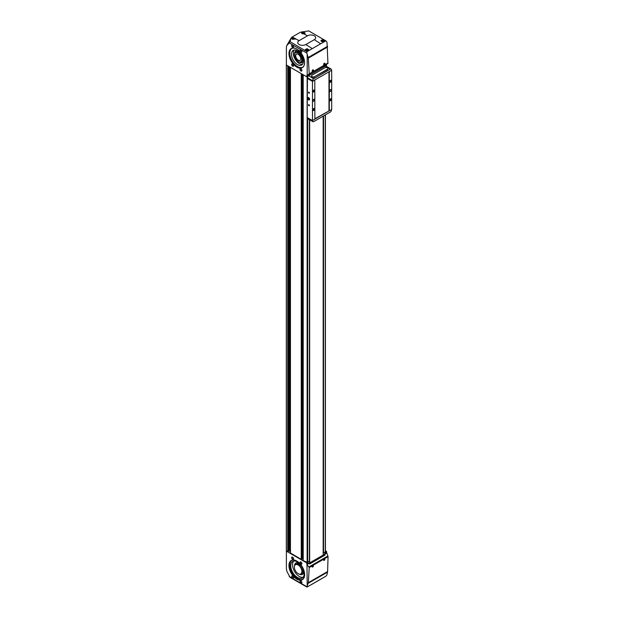 <?xml version="1.0" encoding="UTF-8"?>
<svg xmlns="http://www.w3.org/2000/svg" width="618" height="618" viewBox="0 0 618 618"><rect width="100%" height="100%" fill="white"/><g stroke="black" fill="none" stroke-linecap="round" stroke-linejoin="round"><path stroke-width="0.93" d="M323.168 66.96L325.053 65.871A11.317 6.535 120 0 0 324.991 65.091L326.822 64.033A0.904 0.525 -120 0 0 326.636 64.411L326.598 65.315L325.053 65.871M308.034 75.697L309.626 75.18M309.626 73.959L309.626 74.778M323.168 555.049L324.017 554.555A1.36 0.788 120 0 0 324.968 553.064A11.317 6.535 120 0 0 325.045 552.113M323.168 116.161L323.168 555.08L309.657 562.882L309.44 561.013M308.336 563.5A1.36 0.788 120 0 0 308.745 563.377L309.626 562.867M286.381 550.592L286.381 551.148L306.744 562.905L306.791 563.855A0.904 0.525 -120 0 0 306.976 564.45L308.436 563.601L309.734 563.948L325.006 555.126L324.017 554.555M325.307 553.164L326.636 552.392L326.598 551.441L325.338 552.168L325.006 555.126M325.338 552.168L325.362 114.894M326.598 551.441L325.416 550.762M306.744 562.905L309.402 561.036M303.214 560.495L303.214 74.732L303.214 560.495A17.204 9.934 0 0 0 307.138 562.187L307.81 562.063M301.738 558.981L303.16 558.765M290.321 67.292L290.321 552.94L301.244 559.36L301.708 559.166M290.321 551.681L290.19 67.215M286.706 550.962L287.756 551.573L289.039 551.017L290.19 551.495M308.436 563.601L308.003 562.179M326.636 552.392A0.904 0.525 -120 0 0 326.822 552.986L328.065 556.671L327.594 571.55L327.038 574.454A27.115 15.651 -120 0 1 326.698 575.234L325.817 576.239L306.999 587.1L290.066 577.366L286.945 571.465L286.381 568.915L286.381 551.148M306.976 75.489L309.239 73.836L308.312 58.146L307.192 54.276A27.115 15.651 -120 0 0 306.845 53.094L289.239 42.928L286.737 45.639L286.381 47.246L286.381 65.014L306.744 76.771L308.003 76.045L308.436 74.647L306.976 75.489A0.904 0.525 -120 0 0 306.791 75.867L308.119 75.102M325.362 64.875L325.338 66.033M291.171 37.953L290.066 41.676L306.999 51.673L325.817 40.811L308.73 30.9L300.526 32.175L305.161 32.932L303.886 33.905L307.555 35.782A4.751 2.742 180 0 1 314.276 35.782A4.751 2.742 180 0 1 314.276 39.668L305.871 44.527A4.751 2.742 180 0 1 299.143 44.527A4.751 2.742 180 0 1 299.143 40.641L307.555 35.782M322.72 39.629L324.527 40.773C324.056 41.815 323.029 42.024 321.437 41.406L320.912 40.618L322.72 39.629M295.474 38.756L292.469 39.274L291.935 38.586L293.21 37.598L299.143 40.641M286.945 45.353L291.039 38.262L292.113 37.034L293.21 37.598M307.03 48.637L308.846 49.788C308.374 50.877 307.339 51.124 305.748 50.529L305.222 49.734L307.03 48.637M307.192 564.821L309.239 567.533L308.312 582.689L307.192 585.918L306.976 564.45M306.999 587.1L306.845 586.691A27.115 15.651 -120 0 0 307.192 585.918M292.623 578.224A1.36 0.788 -120 0 0 293.589 577.668A1.36 0.788 -120 0 0 292.623 576.007A1.36 0.788 -120 0 0 291.665 576.563A1.36 0.788 -120 0 0 292.623 578.224M292.623 559.367A1.36 0.788 -120 0 0 293.589 558.819A1.36 0.788 -120 0 0 292.623 557.15A1.36 0.788 -120 0 0 291.665 557.706A1.36 0.788 -120 0 0 292.623 559.367M300.951 583.029A1.36 0.788 -120 0 0 301.908 582.473A1.36 0.788 -120 0 0 300.951 580.812A1.36 0.788 -120 0 0 299.993 581.368A1.36 0.788 -120 0 0 300.951 583.029M300.951 564.18A1.36 0.788 -120 0 0 301.908 563.624A1.36 0.788 -120 0 0 300.951 561.955A1.36 0.788 -120 0 0 299.993 562.511A1.36 0.788 -120 0 0 300.951 564.18M296.787 579.151A11.093 6.404 -120 0 0 304.628 574.616A11.093 6.404 -120 0 0 296.787 561.036A11.093 6.404 -120 0 0 288.946 565.563A11.093 6.404 -120 0 0 296.787 579.151M306.845 586.691L289.239 576.524M324.241 558.919L324.411 558.819C325.238 559.838 324.968 560.294 323.6 560.178L324.411 558.819A0.904 0.525 -60 0 1 323.623 560.225M312.886 565.47C313.712 566.49 313.442 566.945 312.075 566.83L312.716 565.57M325.817 40.811L326.698 41.638A27.115 15.651 -120 0 1 327.038 42.812L327.942 63.391L308.992 74.33L327.942 63.391M306.845 53.094L306.999 51.673M300.951 71.024A1.36 0.788 -120 0 0 301.908 70.467A1.36 0.788 -120 0 0 300.951 68.807A1.36 0.788 -120 0 0 299.993 69.363A1.36 0.788 -120 0 0 300.951 71.024M300.951 52.167A1.36 0.788 -120 0 0 301.908 51.618A1.36 0.788 -120 0 0 300.951 49.95A1.36 0.788 -120 0 0 299.993 50.506A1.36 0.788 -120 0 0 300.951 52.167M292.623 66.219A1.36 0.788 -120 0 0 293.589 65.662A1.36 0.788 -120 0 0 292.623 64.002A1.36 0.788 -120 0 0 291.665 64.55A1.36 0.788 -120 0 0 292.623 66.219M292.623 47.362A1.36 0.788 -120 0 0 293.589 46.806A1.36 0.788 -120 0 0 292.623 45.145A1.36 0.788 -120 0 0 291.665 45.701A1.36 0.788 -120 0 0 292.623 47.362M296.787 67.107A11.047 6.381 -120 0 0 304.597 62.596A11.047 6.381 -120 0 0 296.787 49.061A11.047 6.381 -120 0 0 288.977 53.573A11.047 6.381 -120 0 0 296.787 67.107M306.744 76.771L306.791 75.867M307.192 54.276L307.192 75.365M289.239 42.928L290.066 41.676M300.526 32.175L292.113 37.034M324.411 65.029L323.6 64.511L324.334 63.198C325.354 63.237 325.377 63.847 324.411 65.029M312.886 71.68L312.075 71.163L312.808 69.849C313.828 69.888 313.851 70.498 312.886 71.68M301.623 32.739L302.071 33.72L303.886 33.905M309.402 75.311L308.019 75.813M323.361 116.053L323.361 552.979L325.145 552.052M323.361 67.254L325.145 65.925M294.5 38.725L293.952 38.409L292.986 38.957L293.542 39.282L294.5 38.725M304.11 33.179L303.554 32.862L302.596 33.411L303.144 33.735L304.11 33.179M307.787 49.911L306.474 49.703L306.273 50.143L307.586 50.344L307.787 49.911M323.477 40.85L322.92 40.533L321.963 41.082L322.519 41.406L323.477 40.85M294.044 39.204L293.952 38.409M293.195 39.073L293.195 38.525M293.952 39.143L293.442 39.22M323.021 41.329L322.92 40.533M322.163 41.205L322.163 40.649M322.92 41.267L322.418 41.352M307.331 50.382L307.239 49.587M306.474 50.259L306.474 49.703M307.239 50.328L306.729 50.406M303.654 33.658L303.554 32.862M302.797 33.534L302.797 32.978M303.554 33.596L303.052 33.681M297.266 53.92A3.623 2.093 -120 0 0 296.462 54.09A3.623 2.093 -120 0 0 295.906 56.987A3.623 2.093 -120 0 0 298.278 60.185A3.623 2.093 -120 0 0 300.085 60.363A3.623 2.093 -120 0 0 300.634 59.745M298.115 60.379A3.754 2.163 -120 0 0 300.595 59.838A3.754 2.163 -120 0 0 299.993 56.23A3.754 2.163 -120 0 0 297.165 53.905A3.754 2.163 -120 0 0 295.504 56.369A3.754 2.163 -120 0 0 298.115 60.379M298.193 61.707A5.547 3.206 -120 0 0 298.278 61.754L298.115 61.661A5.323 3.075 -120 0 0 301.878 59.49A5.323 3.075 -120 0 0 298.115 52.97A5.323 3.075 -120 0 0 294.353 55.149A5.323 3.075 -120 0 0 298.115 61.661L298.278 61.754A5.547 3.206 -120 0 0 301.051 62.032A5.547 3.206 -120 0 0 301.051 55.62A5.547 3.206 -120 0 0 295.504 52.422A5.547 3.206 -120 0 0 294.353 54.963A5.547 3.206 -120 0 0 294.353 55.056M301.051 62.032L301.978 61.491A5.547 3.206 -120 0 0 303.121 58.671M299.444 52.306A5.547 3.206 -120 0 0 296.431 51.889L295.504 52.422M299.46 62.225A6.613 3.816 -120 0 0 302.511 62.41A6.613 3.816 -120 0 0 303.446 61.398M297.243 50.661A6.613 3.816 -120 0 0 295.898 50.962A6.613 3.816 -120 0 0 294.539 53.696M302.542 62.395A6.613 3.816 -120 0 0 302.581 62.372A6.613 3.816 -120 0 0 303.446 61.499M297.158 50.614A6.613 3.816 -120 0 0 295.968 50.923A6.613 3.816 -120 0 0 295.937 50.946M294.245 50.012A8.451 4.882 -120 0 0 294.029 56.926A8.451 4.882 -120 0 0 299.274 63.546A8.451 4.882 -120 0 0 302.503 64.318M297.474 64.589A8.451 4.882 -120 0 0 301.7 65.006A8.451 4.882 -120 0 0 301.7 55.249A8.451 4.882 -120 0 0 293.249 50.367A8.451 4.882 -120 0 0 291.951 57.142A8.451 4.882 -120 0 0 297.474 64.589M291.773 48.451A10.869 6.273 -120 0 0 290.452 57.242A10.869 6.273 -120 0 0 297.474 66.559A10.869 6.273 -120 0 0 302.619 67.246M296.849 49.1A10.869 6.273 -120 0 0 291.48 48.598A10.869 6.273 -120 0 0 289.819 57.304A10.869 6.273 -120 0 0 296.918 66.883A10.869 6.273 -120 0 0 302.349 67.424A10.869 6.273 -120 0 0 304.597 62.518M298.193 573.713A5.547 3.206 -120 0 0 298.278 573.759L298.115 573.666A5.323 3.075 -120 0 0 301.878 571.495A5.323 3.075 -120 0 0 298.115 564.983A5.323 3.075 -120 0 0 294.353 567.154A5.323 3.075 -120 0 0 298.115 573.666L298.278 573.759A5.547 3.206 -120 0 0 301.051 574.037A5.547 3.206 -120 0 0 301.051 567.633A5.547 3.206 -120 0 0 295.504 564.427A5.547 3.206 -120 0 0 294.353 566.969A5.547 3.206 -120 0 0 294.353 567.061M301.051 574.037L301.978 573.496A5.547 3.206 -120 0 0 301.978 567.092A5.547 3.206 -120 0 0 296.431 563.894L295.504 564.427M299.46 574.23A6.613 3.816 -120 0 0 302.511 574.423A6.613 3.816 -120 0 0 303.863 570.962M299.568 563.523A6.613 3.816 -120 0 0 295.898 562.975A6.613 3.816 -120 0 0 294.539 565.709M302.542 574.4A6.613 3.816 -120 0 0 302.581 574.377A6.613 3.816 -120 0 0 303.948 571.341M299.282 563.261A6.613 3.816 -120 0 0 295.968 562.928A6.613 3.816 -120 0 0 295.937 562.952M293.704 561.09A9.509 5.492 -120 0 0 293.341 568.869A9.509 5.492 -120 0 0 299.274 576.416A9.509 5.492 -120 0 0 303.044 577.258M297.474 577.459A9.509 5.492 -120 0 0 302.233 577.93A9.509 5.492 -120 0 0 302.233 566.953A9.509 5.492 -120 0 0 292.723 561.461A9.509 5.492 -120 0 0 291.263 569.078A9.509 5.492 -120 0 0 297.474 577.459M291.789 560.449A10.869 6.273 -120 0 0 290.452 569.232A10.869 6.273 -120 0 0 297.474 578.564A10.869 6.273 -120 0 0 302.635 579.244M296.872 561.082A10.869 6.273 -120 0 0 291.511 560.588A10.869 6.273 -120 0 0 289.85 569.294A10.869 6.273 -120 0 0 296.949 578.873A10.869 6.273 -120 0 0 302.38 579.406A10.869 6.273 -120 0 0 304.628 574.524M292.716 45.207A1.112 0.641 -120 0 0 292.244 45.191A1.112 0.641 -120 0 0 292.075 46.08A1.112 0.641 -120 0 0 292.801 47.061A1.112 0.641 -120 0 0 293.357 47.115A1.112 0.641 -120 0 0 293.581 46.698M292.716 64.056A1.112 0.641 -120 0 0 292.244 64.04A1.112 0.641 -120 0 0 292.075 64.936A1.112 0.641 -120 0 0 292.801 65.917A1.112 0.641 -120 0 0 293.357 65.972A1.112 0.641 -120 0 0 293.581 65.554M301.043 50.012A1.112 0.641 -120 0 0 300.564 49.996A1.112 0.641 -120 0 0 300.394 50.885A1.112 0.641 -120 0 0 301.12 51.866A1.112 0.641 -120 0 0 301.677 51.927A1.112 0.641 -120 0 0 301.908 51.51M301.043 68.861A1.112 0.641 -120 0 0 300.564 68.853A1.112 0.641 -120 0 0 300.394 69.741A1.112 0.641 -120 0 0 301.12 70.722A1.112 0.641 -120 0 0 301.677 70.776A1.112 0.641 -120 0 0 301.908 70.359M301.043 562.017A1.112 0.641 -120 0 0 300.564 562.001A1.112 0.641 -120 0 0 300.394 562.898A1.112 0.641 -120 0 0 301.12 563.879A1.112 0.641 -120 0 0 301.677 563.933A1.112 0.641 -120 0 0 301.908 563.516M301.043 580.874A1.112 0.641 -120 0 0 300.564 580.858A1.112 0.641 -120 0 0 300.394 581.747A1.112 0.641 -120 0 0 301.12 582.728A1.112 0.641 -120 0 0 301.677 582.782A1.112 0.641 -120 0 0 301.908 582.365M292.716 557.212A1.112 0.641 -120 0 0 292.244 557.197A1.112 0.641 -120 0 0 292.075 558.093A1.112 0.641 -120 0 0 292.801 559.074A1.112 0.641 -120 0 0 293.357 559.128A1.112 0.641 -120 0 0 293.581 558.711M292.716 576.061A1.112 0.641 -120 0 0 292.244 576.053A1.112 0.641 -120 0 0 292.075 576.942A1.112 0.641 -120 0 0 292.801 577.923A1.112 0.641 -120 0 0 293.357 577.977A1.112 0.641 -120 0 0 293.581 577.56M312.762 69.88A0.904 0.525 -60 0 1 312.716 71.387A0.904 0.525 -60 0 1 312.075 71.085M312.893 69.826A0.904 0.525 -60 0 1 312.098 71.209M312.113 70.861L312.561 70.05M312.793 565.532A0.904 0.525 -60 0 1 312.26 567.092A0.904 0.525 -60 0 1 312.075 566.752M312.893 565.501A0.904 0.525 -60 0 1 312.098 566.876M312.121 566.528L312.569 565.733M324.288 63.229A0.904 0.525 -60 0 1 323.786 64.774A0.904 0.525 -60 0 1 323.6 64.427M324.419 63.175A0.904 0.525 -60 0 1 323.623 64.558M323.639 64.21L324.087 63.391M324.319 558.881A0.904 0.525 -60 0 1 323.786 560.441A0.904 0.525 -60 0 1 323.6 560.101M323.647 559.869L324.095 559.074M309.626 119.815L309.626 560.905M323.168 66.141L323.168 67.362M309.657 73.944L309.657 75.164M309.657 119.838L309.657 562.882M307.447 78.177L307.192 117.513L312.476 120.556L314.863 119.181L314.794 79.961L331.681 70.282L331.681 109.471L314.863 119.112M330.483 82.256A1.136 0.657 -60 0 1 329.68 81.792A1.136 0.657 -60 0 1 330.483 80.402A1.136 0.657 -60 0 1 331.287 80.865A1.136 0.657 -60 0 1 330.483 82.256M330.483 100.734A1.136 0.657 -60 0 1 329.68 100.27A1.136 0.657 -60 0 1 330.483 98.888A1.136 0.657 -60 0 1 331.287 99.351A1.136 0.657 -60 0 1 330.483 100.734M330.483 91.495A1.136 0.657 -60 0 1 329.919 91.549A1.136 0.657 -60 0 1 329.919 90.243A1.136 0.657 -60 0 1 331.047 89.587A1.136 0.657 -60 0 1 331.225 90.498A1.136 0.657 -60 0 1 330.483 91.495M329.301 71.657L329.301 110.846M308.954 93.202A0.68 0.394 -120 0 0 308.954 92.097A0.68 0.394 -120 0 0 308.954 93.202M308.954 105.771A0.68 0.394 -120 0 0 308.954 104.666A0.68 0.394 -120 0 0 308.954 105.771M308.629 99.861A1.36 0.788 -120 0 0 309.595 99.305A1.36 0.788 -120 0 0 308.629 97.636A1.36 0.788 -120 0 0 307.671 98.192A1.36 0.788 -120 0 0 308.629 99.861M307.192 78.324L312.476 81.375L312.476 120.556M313.674 91.958A1.136 0.657 -60 0 1 312.878 91.495A1.136 0.657 -60 0 1 313.674 90.104A1.136 0.657 -60 0 1 314.477 90.568A1.136 0.657 -60 0 1 313.674 91.958M313.674 110.437A1.136 0.657 -60 0 1 312.878 109.981A1.136 0.657 -60 0 1 313.674 108.59A1.136 0.657 -60 0 1 314.477 109.054A1.136 0.657 -60 0 1 313.674 110.437M313.674 101.197A1.136 0.657 -60 0 1 313.11 101.252A1.136 0.657 -60 0 1 313.11 99.946A1.136 0.657 -60 0 1 314.238 99.297A1.136 0.657 -60 0 1 314.415 100.201A1.136 0.657 -60 0 1 313.674 101.197M312.476 81.375L314.863 80M314.863 118.811L329.232 110.807M328.977 71.773L328.977 110.661M329.232 71.626L331.457 70.336L331.457 69.772A1.584 0.912 120 0 0 331.124 69.061A1.584 0.912 120 0 0 330.336 69.139L313.697 78.749A1.584 0.912 120 0 0 312.577 80.68L312.569 81.244L314.794 79.961M312.569 81.244L307.447 78.285L307.455 77.721A1.584 0.912 120 0 1 308.575 75.79L325.215 66.18A1.584 0.912 120 0 1 326.003 66.103L331.124 69.061M314.616 76.663L327.362 69.301A1.808 1.043 0 0 0 327.895 68.567A1.808 1.043 0 0 0 326.775 67.601A1.808 1.043 0 0 0 324.798 67.825L312.059 75.18A1.808 1.043 0 0 0 311.526 75.921A1.808 1.043 0 0 0 312.646 76.887A1.808 1.043 0 0 0 314.616 76.663L327.362 69.672A1.808 1.043 180 0 0 327.895 68.938A1.808 1.043 180 0 0 327.864 68.752M314.616 77.034A1.808 1.043 180 0 1 312.646 77.258A1.808 1.043 180 0 1 311.526 76.292A1.808 1.043 180 0 1 311.557 76.107M312.569 120.502L312.577 120.997A1.584 0.912 120 0 0 312.901 121.707A1.584 0.912 120 0 0 313.697 121.63L330.336 112.02A1.584 0.912 120 0 0 331.457 110.097L331.457 109.602M307.447 117.659L307.455 118.038A1.584 0.912 120 0 0 307.779 118.749L312.901 121.707M313.604 108.637A0.935 0.541 -60 0 1 314.006 108.629A0.935 0.541 -60 0 1 314.145 109.378A0.935 0.541 -60 0 1 313.535 110.197A0.935 0.541 -60 0 1 313.071 110.243A0.935 0.541 -60 0 1 312.878 109.896M313.604 90.151A0.935 0.541 -60 0 1 314.006 90.143A0.935 0.541 -60 0 1 314.145 90.892A0.935 0.541 -60 0 1 313.535 91.719A0.935 0.541 -60 0 1 313.071 91.765A0.935 0.541 -60 0 1 312.878 91.41M330.414 98.934A0.935 0.541 -60 0 1 330.815 98.919A0.935 0.541 -60 0 1 330.954 99.668A0.935 0.541 -60 0 1 330.344 100.495A0.935 0.541 -60 0 1 329.873 100.541A0.935 0.541 -60 0 1 329.688 100.186M330.414 80.448A0.935 0.541 -60 0 1 330.815 80.44A0.935 0.541 -60 0 1 330.954 81.19A0.935 0.541 -60 0 1 330.344 82.009A0.935 0.541 -60 0 1 329.873 82.055A0.935 0.541 -60 0 1 329.688 81.707M309 104.689L309.039 105.624L309.433 105.439M309 92.121L309.039 93.055L309.433 92.87M309.185 99.065A0.788 0.456 60 0 1 308.907 99.467L308.907 98.355A0.788 0.456 60 0 1 309.185 99.065M308.359 99.143L308.907 99.467A0.788 0.456 60 0 1 308.081 98.432L308.359 99.143L308.992 98.772L308.791 98.247A0.68 0.394 60 0 0 309.139 98.834M308.359 98.038A0.788 0.456 60 0 1 308.907 98.355L308.081 98.432A0.788 0.456 60 0 1 308.359 98.038M308.629 99.629A1.081 0.626 60 0 1 307.973 97.922A1.081 0.626 60 0 1 309.294 98.687A1.081 0.626 60 0 1 308.629 99.629M308.598 98.131L308.081 98.432M309.734 563.948L308.745 563.377M306.791 563.855L308.119 563.091M325.362 553.828L326.822 552.986M325.307 65.176L326.636 64.411M320.58 43.708L314.276 39.668M312.167 48.559L305.871 44.527M308.212 583.284L327.548 572.121M310.622 585.045L322.125 578.409M308.312 582.689L327.594 571.55M309.239 567.533L328.065 556.671M308.212 57.489L327.548 46.327M290.097 41.506L289.618 42.341M308.312 58.146L327.594 47.007M309.239 73.836L328.065 62.974M301.244 559.36L301.244 73.596M290.452 553.125L290.452 67.362M287.756 551.573L287.756 65.809M286.381 550.777L286.381 65.014M307.138 562.187L307.138 76.547M309.402 561.144L309.402 119.683M307.671 562.141L307.671 118.671M307.671 76.833L307.671 76.238M323.26 552.917L323.26 116.107M323.26 67.308L323.26 66.898M325.284 551.974L325.284 114.94M323.554 552.979L323.554 115.937M288.081 551.573L288.081 65.995M289.039 551.017L289.039 66.551M289.363 551.017L289.363 66.736M301.499 559.36L301.499 73.743M301.708 559.236L301.708 73.866M302.48 558.556L302.48 74.307M302.797 558.556L302.797 74.492M308.992 566.899L327.942 555.961M295.018 39.189A1.406 0.811 0 0 0 294.516 38.169A1.406 0.811 0 0 0 292.693 38.308A1.406 0.811 0 0 0 292.677 39.367M295.327 38.949A1.584 0.912 0 0 0 294.801 38.308M292.693 38.308A1.584 0.912 0 0 0 292.159 38.988A1.584 0.912 0 0 0 292.167 39.065L292.159 38.988C292.947 37.312 295.813 38.192 295.327 38.988M304.62 33.642A1.406 0.811 0 0 0 304.141 32.63A1.406 0.811 0 0 0 302.326 32.739A1.406 0.811 0 0 0 302.241 33.789M304.937 33.411A1.584 0.912 0 0 0 304.404 32.762M302.295 32.762A1.584 0.912 0 0 0 301.769 33.442A1.584 0.912 0 0 0 301.769 33.511M306.041 50.599A1.406 0.811 0 0 0 308.39 50.236A1.406 0.811 0 0 0 306.667 49.239A1.406 0.811 0 0 0 306.041 50.599M308.583 50.359A1.584 0.912 0 0 0 308.614 50.174A1.584 0.912 0 0 0 308.088 49.486M305.98 49.486A1.584 0.912 0 0 0 305.446 50.174A1.584 0.912 0 0 0 305.462 50.29L305.446 50.174C306.234 48.49 309.1 49.378 308.614 50.174L308.614 50.321M322.75 41.777L321.731 41.537A1.406 0.811 0 0 0 321.901 41.622M324.265 41.321A1.584 0.912 0 0 0 324.303 41.112A1.584 0.912 0 0 0 323.77 40.433M321.669 40.433A1.584 0.912 0 0 0 321.136 41.112A1.584 0.912 0 0 0 321.136 41.151L321.136 41.112C321.916 39.436 324.782 40.317 324.303 41.112L324.303 41.282M330.336 69.139L325.215 66.18M313.697 78.749L308.575 75.79M312.577 80.68L307.455 77.721M312.577 120.997L307.455 118.038M286.319 550.684L286.319 64.55M301.738 559.197L301.738 73.882M303.16 560.418L303.16 74.701M309.44 561.09L309.44 119.707M325.416 551.789L325.416 114.863M291.132 38.015L286.737 45.639M304.937 33.442C305.416 32.646 302.55 31.765 301.769 33.442L301.769 33.503"/></g></svg>
